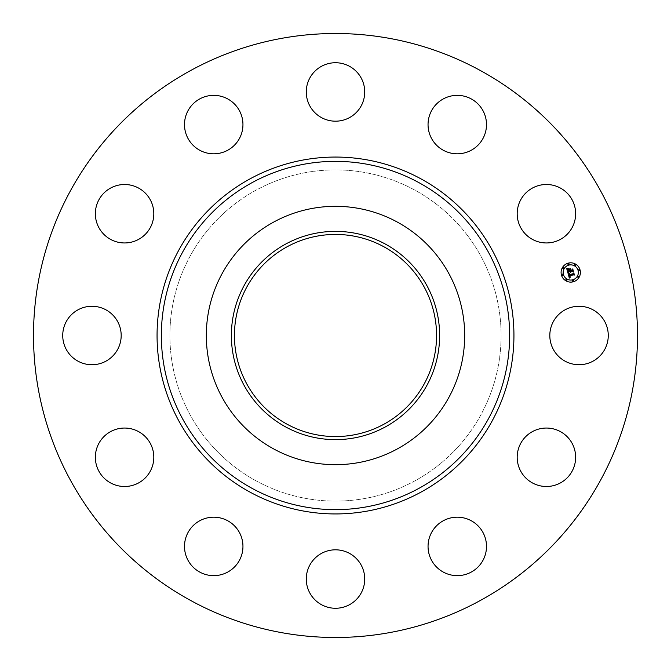 <?xml version="1.0" encoding="UTF-8"?>
<svg xmlns="http://www.w3.org/2000/svg" width="671" height="671" viewBox="0 0 671 671"><rect width="100%" height="100%" fill="white"/><g stroke="black" fill="none" stroke-linecap="round" stroke-linejoin="round"><path stroke-width="0.5" stroke-dasharray="3.35 2.52" d="M553.39 321.493A29.222 29.222 0 0 1 593.055 309.851A29.222 29.222 0 0 1 604.688 349.507A29.222 29.222 0 0 1 565.032 361.149A29.222 29.222 0 0 1 553.39 321.493M190.715 600.52A301.992 301.992 0 0 1 70.48 190.715A301.992 301.992 0 0 1 480.285 70.48A301.992 301.992 0 0 1 600.52 480.285A301.992 301.992 0 0 1 190.715 600.52M397.433 222.135A129.176 129.176 0 0 1 448.865 397.433A129.176 129.176 0 0 1 273.567 448.865A129.176 129.176 0 0 1 222.135 273.567A129.176 129.176 0 0 1 397.433 222.135M383.955 246.811A101.061 101.061 0 0 1 424.189 383.955A101.061 101.061 0 0 1 287.045 424.189A101.061 101.061 0 0 1 246.811 287.045A101.061 101.061 0 0 1 383.955 246.811M256.104 480.839A165.611 165.611 0 0 1 190.161 256.104A165.611 165.611 0 0 1 414.896 190.161A165.611 165.611 0 0 1 480.839 414.896A165.611 165.611 0 0 1 256.104 480.839A165.611 165.611 0 0 1 190.161 256.104A165.611 165.611 0 0 1 414.896 190.161A165.611 165.611 0 0 1 480.839 414.896A165.611 165.611 0 0 1 256.104 480.839M531.206 432.317A29.222 29.222 0 0 1 571.373 442.063A29.222 29.222 0 0 1 561.619 482.231A29.222 29.222 0 0 1 521.459 472.476A29.222 29.222 0 0 1 531.206 432.317M456.582 517.198A29.222 29.222 0 0 1 486.492 545.724A29.222 29.222 0 0 1 457.957 575.634A29.222 29.222 0 0 1 428.056 547.1A29.222 29.222 0 0 1 456.582 517.198M349.507 553.39A29.222 29.222 0 0 1 361.149 593.055A29.222 29.222 0 0 1 321.493 604.688A29.222 29.222 0 0 1 309.851 565.032A29.222 29.222 0 0 1 349.507 553.39M238.683 531.206A29.222 29.222 0 0 1 228.937 571.373A29.222 29.222 0 0 1 188.769 561.619A29.222 29.222 0 0 1 198.524 521.459A29.222 29.222 0 0 1 238.683 531.206M153.802 456.582A29.222 29.222 0 0 1 125.276 486.492A29.222 29.222 0 0 1 95.366 457.957A29.222 29.222 0 0 1 123.9 428.056A29.222 29.222 0 0 1 153.802 456.582M117.61 349.507A29.222 29.222 0 0 1 77.945 361.149A29.222 29.222 0 0 1 66.312 321.493A29.222 29.222 0 0 1 105.968 309.851A29.222 29.222 0 0 1 117.61 349.507M139.794 238.683A29.222 29.222 0 0 1 99.627 228.937A29.222 29.222 0 0 1 109.381 188.769A29.222 29.222 0 0 1 149.541 198.524A29.222 29.222 0 0 1 139.794 238.683M214.418 153.802A29.222 29.222 0 0 1 184.508 125.276A29.222 29.222 0 0 1 213.042 95.366A29.222 29.222 0 0 1 242.944 123.9A29.222 29.222 0 0 1 214.418 153.802M321.493 117.61A29.222 29.222 0 0 1 309.851 77.945A29.222 29.222 0 0 1 349.507 66.312A29.222 29.222 0 0 1 361.149 105.968A29.222 29.222 0 0 1 321.493 117.61M432.317 139.794A29.222 29.222 0 0 1 442.063 99.627A29.222 29.222 0 0 1 482.231 109.381A29.222 29.222 0 0 1 472.476 149.541A29.222 29.222 0 0 1 432.317 139.794M517.198 214.418A29.222 29.222 0 0 1 545.724 184.508A29.222 29.222 0 0 1 575.634 213.042A29.222 29.222 0 0 1 547.1 242.944A29.222 29.222 0 0 1 517.198 214.418M568.236 272.149L567.859 272.837L566.727 268.61L568.127 268.954L567.523 269.809L567.825 271.386L569.729 270.874L567.985 271.076L567.943 269.272L568.069 270.941L569.637 270.522L568.614 269.44L570.316 268.979L570.073 270.782L572.128 270.228L572.514 269.566L573.051 271.562L572.346 271.042L570.593 271.512L570.912 272.099L570.291 271.596L570.744 272.334L569.947 271.688L568.236 272.149M569.302 278.079L567.96 273.214L569.343 273.474L568.865 275.135L573.286 273.994L573.604 273.399L574.099 275.261L573.47 274.816L569.427 275.898L570.392 276.922L569.117 275.982L569.511 277.006L570.409 277.148L569.302 278.079M568.639 269.23L570.434 268.635L568.639 269.23M568.111 273.005L569.486 273.273L568.111 273.005M566.836 268.325L568.329 268.635L566.836 268.325M569.042 273.827L569.117 274.766L573.21 273.667L573.806 272.82L574.368 274.9L573.755 273.072L573.277 273.785L569.042 274.917L569.042 273.827M570.023 269.65L570.325 270.338L572.069 269.868L572.757 268.92L573.395 271.277L572.715 269.172L572.145 269.96L570.241 270.472L570.023 269.65M568.245 263.149A9.646 9.646 0 0 0 561.426 274.959A9.646 9.646 0 0 0 573.244 281.786A9.646 9.646 0 0 0 580.063 269.968A9.646 9.646 0 0 0 568.245 263.149M572.707 279.807A7.599 7.599 0 0 0 578.083 270.497A7.599 7.599 0 0 0 568.773 265.129A7.599 7.599 0 0 0 563.405 274.431A7.599 7.599 0 0 0 572.707 279.807M562.566 275.261A0.587 0.587 0 0 0 562.977 274.548A0.587 0.587 0 0 0 562.264 274.137A0.587 0.587 0 0 0 561.853 274.85A0.587 0.587 0 0 0 562.566 275.261M568.664 264.701A0.587 0.587 0 0 0 569.075 263.988A0.587 0.587 0 0 0 568.362 263.577A0.587 0.587 0 0 0 567.951 264.29A0.587 0.587 0 0 0 568.664 264.701M563.43 268.719A0.587 0.587 0 0 0 563.841 268.006A0.587 0.587 0 0 0 563.128 267.595A0.587 0.587 0 0 0 562.709 268.308A0.587 0.587 0 0 0 563.43 268.719M579.224 270.799A0.587 0.587 0 0 0 579.635 270.086A0.587 0.587 0 0 0 578.922 269.675A0.587 0.587 0 0 0 578.503 270.388A0.587 0.587 0 0 0 579.224 270.799M575.206 265.565A0.587 0.587 0 0 0 575.617 264.852A0.587 0.587 0 0 0 574.904 264.433A0.587 0.587 0 0 0 574.493 265.154A0.587 0.587 0 0 0 575.206 265.565M572.824 280.226A0.587 0.587 0 0 0 572.413 280.948A0.587 0.587 0 0 0 573.126 281.359A0.587 0.587 0 0 0 573.537 280.646A0.587 0.587 0 0 0 572.824 280.226M566.282 279.371A0.587 0.587 0 0 0 565.871 280.084A0.587 0.587 0 0 0 566.584 280.495A0.587 0.587 0 0 0 566.995 279.782A0.587 0.587 0 0 0 566.282 279.371M578.058 276.209A0.587 0.587 0 0 0 577.647 276.93A0.587 0.587 0 0 0 578.36 277.341A0.587 0.587 0 0 0 578.771 276.628A0.587 0.587 0 0 0 578.058 276.209"/><path stroke-width="1.01" d="M553.39 321.493A29.222 29.222 0 0 1 593.055 309.851A29.222 29.222 0 0 1 604.688 349.507A29.222 29.222 0 0 1 565.032 361.149A29.222 29.222 0 0 1 553.39 321.493M190.715 600.52A301.992 301.992 0 0 1 70.48 190.715A301.992 301.992 0 0 1 480.285 70.48A301.992 301.992 0 0 1 600.52 480.285A301.992 301.992 0 0 1 190.715 600.52M397.433 222.135A129.176 129.176 0 0 1 397.433 448.865A129.176 129.176 0 0 1 206.324 335.5A129.176 129.176 0 0 1 397.433 222.135M385.422 426.882A104.131 104.131 0 0 1 244.118 385.422A104.131 104.131 0 0 1 285.578 244.118A104.131 104.131 0 0 1 426.882 285.578A104.131 104.131 0 0 1 385.422 426.882M383.955 246.811A101.061 101.061 0 0 1 424.189 383.955A101.061 101.061 0 0 1 287.045 424.189A101.061 101.061 0 0 1 246.811 287.045A101.061 101.061 0 0 1 383.955 246.811M139.794 238.683A29.222 29.222 0 0 1 99.627 228.937A29.222 29.222 0 0 1 109.381 188.769A29.222 29.222 0 0 1 149.541 198.524A29.222 29.222 0 0 1 139.794 238.683M456.582 517.198A29.222 29.222 0 0 1 486.492 545.724A29.222 29.222 0 0 1 457.957 575.634A29.222 29.222 0 0 1 428.056 547.1A29.222 29.222 0 0 1 456.582 517.198M214.418 153.802A29.222 29.222 0 0 1 184.508 125.276A29.222 29.222 0 0 1 213.042 95.366A29.222 29.222 0 0 1 242.944 123.9A29.222 29.222 0 0 1 214.418 153.802M349.507 553.39A29.222 29.222 0 0 1 361.149 593.055A29.222 29.222 0 0 1 321.493 604.688A29.222 29.222 0 0 1 309.851 565.032A29.222 29.222 0 0 1 349.507 553.39M321.493 117.61A29.222 29.222 0 0 1 309.851 77.945A29.222 29.222 0 0 1 349.507 66.312A29.222 29.222 0 0 1 361.149 105.968A29.222 29.222 0 0 1 321.493 117.61M238.683 531.206A29.222 29.222 0 0 1 228.937 571.373A29.222 29.222 0 0 1 188.769 561.619A29.222 29.222 0 0 1 198.524 521.459A29.222 29.222 0 0 1 238.683 531.206M432.317 139.794A29.222 29.222 0 0 1 442.063 99.627A29.222 29.222 0 0 1 482.231 109.381A29.222 29.222 0 0 1 472.476 149.541A29.222 29.222 0 0 1 432.317 139.794M153.802 456.582A29.222 29.222 0 0 1 125.276 486.492A29.222 29.222 0 0 1 95.366 457.957A29.222 29.222 0 0 1 123.9 428.056A29.222 29.222 0 0 1 153.802 456.582M517.198 214.418A29.222 29.222 0 0 1 545.724 184.508A29.222 29.222 0 0 1 575.634 213.042A29.222 29.222 0 0 1 547.1 242.944A29.222 29.222 0 0 1 517.198 214.418M117.61 349.507A29.222 29.222 0 0 1 77.945 361.149A29.222 29.222 0 0 1 66.312 321.493A29.222 29.222 0 0 1 105.968 309.851A29.222 29.222 0 0 1 117.61 349.507M531.206 432.317A29.222 29.222 0 0 1 571.373 442.063A29.222 29.222 0 0 1 561.619 482.231A29.222 29.222 0 0 1 521.459 472.476A29.222 29.222 0 0 1 531.206 432.317M568.245 263.149A9.646 9.646 0 0 1 580.063 269.968A9.646 9.646 0 0 1 573.244 281.786A9.646 9.646 0 0 1 561.426 274.959A9.646 9.646 0 0 1 568.245 263.149M568.773 265.129A7.599 7.599 0 0 1 578.083 270.497A7.599 7.599 0 0 1 572.707 279.807A7.599 7.599 0 0 1 563.405 274.431A7.599 7.599 0 0 1 568.773 265.129M568.018 273.223L569.343 273.474L568.865 275.135L573.286 273.994L573.604 273.399L574.099 275.261L573.47 274.816L569.427 275.898L570.392 276.922L569.117 275.982L569.511 277.006L570.409 277.148L569.302 278.079L568.018 273.223M568.236 272.921L569.486 273.273L568.236 272.921M569.05 273.877L569.117 274.766L573.21 273.667L573.806 272.82L574.368 274.9L573.755 273.072L573.277 273.785L569.042 274.917L569.05 273.877M566.727 268.61L568.127 268.954L567.523 269.809L567.825 271.386L569.729 270.874L567.985 271.076L567.943 269.272L568.069 270.941L569.637 270.522L568.614 269.44L570.316 268.979L570.073 270.782L572.128 270.228L572.514 269.566L573.051 271.562L572.346 271.042L570.593 271.512L570.912 272.099L570.291 271.596L570.744 272.334L569.947 271.688L568.236 272.149L567.859 272.837L566.727 268.61M567.054 268.308L568.329 268.635L567.054 268.308M570.434 268.635L568.639 269.23L570.434 268.635M570.325 270.338L572.069 269.868L572.757 268.92L573.395 271.277L572.715 269.172L572.145 269.96L570.241 270.472L570.098 269.507L570.325 270.338M562.264 274.137A0.587 0.587 0 0 1 562.977 274.548A0.587 0.587 0 0 1 562.566 275.261A0.587 0.587 0 0 1 561.853 274.85A0.587 0.587 0 0 1 562.264 274.137M568.362 263.577A0.587 0.587 0 0 1 569.075 263.988A0.587 0.587 0 0 1 568.664 264.701A0.587 0.587 0 0 1 567.951 264.29A0.587 0.587 0 0 1 568.362 263.577M563.128 267.595A0.587 0.587 0 0 1 563.841 268.006A0.587 0.587 0 0 1 563.43 268.719A0.587 0.587 0 0 1 562.709 268.308A0.587 0.587 0 0 1 563.128 267.595M578.922 269.675A0.587 0.587 0 0 1 579.635 270.086A0.587 0.587 0 0 1 579.224 270.799A0.587 0.587 0 0 1 578.503 270.388A0.587 0.587 0 0 1 578.922 269.675M574.904 264.433A0.587 0.587 0 0 1 575.617 264.852A0.587 0.587 0 0 1 575.206 265.565A0.587 0.587 0 0 1 574.493 265.154A0.587 0.587 0 0 1 574.904 264.433M573.126 281.359A0.587 0.587 0 0 1 572.413 280.948A0.587 0.587 0 0 1 572.824 280.226A0.587 0.587 0 0 1 573.537 280.646A0.587 0.587 0 0 1 573.126 281.359M566.584 280.495A0.587 0.587 0 0 1 565.871 280.084A0.587 0.587 0 0 1 566.282 279.371A0.587 0.587 0 0 1 566.995 279.782A0.587 0.587 0 0 1 566.584 280.495M578.36 277.341A0.587 0.587 0 0 1 577.647 276.93A0.587 0.587 0 0 1 578.058 276.209A0.587 0.587 0 0 1 578.771 276.628A0.587 0.587 0 0 1 578.36 277.341M418.989 182.68A174.133 174.133 0 0 1 488.32 418.989A174.133 174.133 0 0 1 252.011 488.32A174.133 174.133 0 0 1 182.68 252.011A174.133 174.133 0 0 1 418.989 182.68M421.044 178.905A178.436 178.436 0 0 1 492.095 421.044A178.436 178.436 0 0 1 249.956 492.095A178.436 178.436 0 0 1 178.905 249.956A178.436 178.436 0 0 1 421.044 178.905"/></g></svg>

